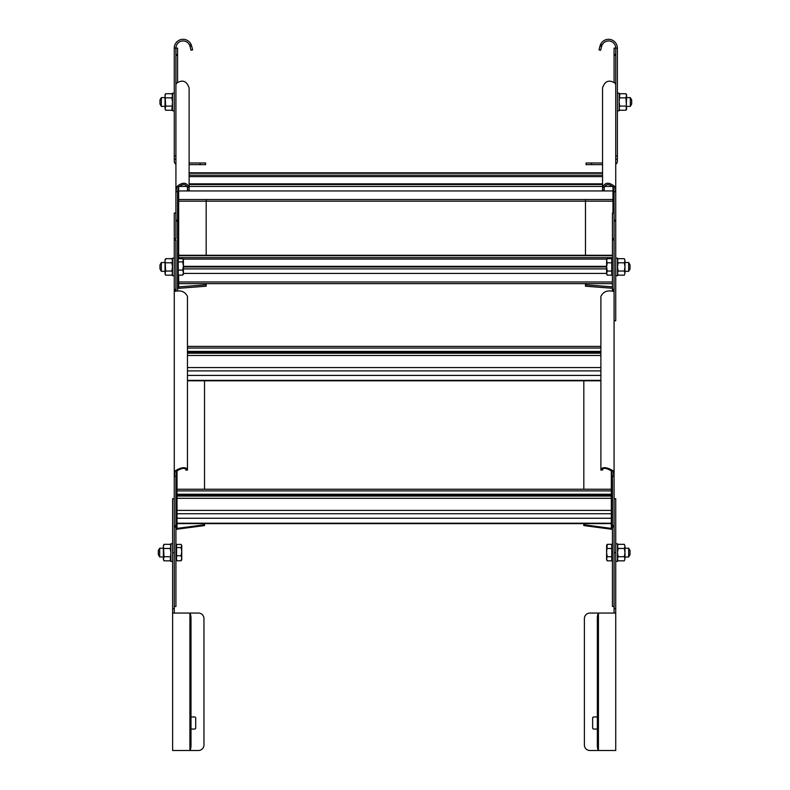 <?xml version="1.0" encoding="UTF-8"?>
<svg xmlns="http://www.w3.org/2000/svg" width="790" height="790" viewBox="0 0 790 790"><rect width="100%" height="100%" fill="white"/><g stroke="black" fill="none" stroke-linecap="round" stroke-linejoin="round"><path stroke-width="1.19" d="M175.923 182.678L175.923 238.619L174.274 238.619L174.274 525.646L175.923 525.646L175.923 476.034M174.274 599.245L174.274 527.029L175.923 527.029L175.923 525.646M172.625 613.06L198.458 613.06A5.5 5.5 0 0 1 203.958 618.56L203.958 745A5.5 5.5 0 0 1 198.458 750.5L172.625 750.5L172.625 552.585L174.274 552.585L174.274 348.992M174.274 238.619L174.274 213.043L175.923 213.043M175.953 291.105L175.923 239.982L174.274 239.982L174.274 298.255M175.923 527.029L175.923 606.463L174.274 606.463M177.019 523.197L177.019 510.409L611.332 510.409L611.332 523.197L177.019 523.197L177.019 528.392L204.531 524.758L204.531 525.577L177.019 529.211L177.019 528.392L175.923 528.204M177.019 529.211L175.923 529.191M175.37 470.712L174.274 476.202L175.923 476.202L176.743 471.166L175.37 470.712C181.167 467.275 185.196 466.772 187.467 469.201L187.467 470.09L185.818 470.09L185.818 469.201C184.119 467.66 181.098 468.312 176.743 471.166M185.818 469.201L187.467 469.201L187.467 296.447C185.196 291.796 181.167 290.078 175.37 291.303L174.61 291.48M175.37 291.303L174.274 289.426L175.923 289.436M204.531 380.365L204.531 489.237M204.531 523.632L204.531 524.758M602.533 469.201L602.533 470.09L600.884 470.09L600.884 469.201L602.533 469.201C604.231 467.66 607.253 468.312 611.608 471.166L612.428 476.202L612.428 525.646L614.077 525.646L614.077 239.982L612.428 239.982L612.428 289.802M612.428 238.619L612.428 213.043L614.077 213.043L614.077 238.619L612.428 238.619L612.428 239.982M614.077 348.992L614.077 608.665L615.726 608.665L615.726 750.5L589.893 750.5A5.5 5.5 0 0 1 584.393 745L584.393 618.56A5.5 5.5 0 0 1 589.893 613.06L615.726 613.06M614.077 527.029L614.077 606.463L612.428 606.463L612.428 527.029L614.077 527.029M612.428 525.646L612.428 527.029M612.428 528.204L611.332 528.392L611.332 529.211L583.82 525.577L583.82 524.758L611.332 528.392L611.332 523.197M612.428 529.191L611.332 529.211M613.751 291.411L612.981 291.303L614.077 289.426L612.428 289.436L612.398 291.105M612.981 291.303C607.184 290.078 603.155 291.796 600.884 296.447L600.884 469.201C603.155 466.772 607.184 467.275 612.981 470.712L614.077 476.202L612.428 476.202M611.608 471.166L612.981 470.712M583.82 524.758L583.82 523.632M583.82 489.237L583.82 380.365M177.019 510.409L177.019 470.85M611.332 470.85L611.332 510.409M177.019 495.044L611.332 495.044M177.019 494.224L611.332 494.224M187.467 352.212L600.884 352.212M187.467 351.392L600.884 351.392M187.467 367.577L600.884 367.577M177.572 82.348L177.572 55.33L175.923 55.33L175.923 220.252L177.572 220.262L177.572 191.476M177.572 55.33L177.572 54.559L175.923 54.559L175.923 48.111L175.923 161.338A1.649 1.649 0 0 1 175.923 161.338M175.923 164.202A3.298 3.298 0 0 1 174.274 161.338L174.274 48.091L177.572 48.111L177.572 54.559M175.923 221.072L177.572 221.072L177.572 220.262M177.572 221.072L177.572 290.868M612.428 281.981L178.668 281.981L178.668 286.889L206.18 284.795L206.18 286.217L178.668 288.32L178.668 286.889L177.572 286.148M178.668 288.32L177.572 288.172M177.019 186.45L175.923 191.713L177.572 191.713L178.392 187.24L177.019 186.45C182.816 181.779 186.845 182.194 189.116 187.684L189.116 190.104L187.467 190.104L187.467 187.684C185.769 183.724 182.747 183.576 178.392 187.24M187.467 187.684L189.116 187.684L189.116 87.947C186.845 81.172 182.816 79.474 177.019 82.871L175.953 84.362M206.18 199.524L206.18 255.269M206.18 283.63L206.18 284.795M615.726 221.072L615.726 320.799L614.077 320.799L614.077 221.072L615.726 221.072L615.726 55.33L614.077 55.33L614.077 82.348M615.726 161.338A1.649 1.649 0 0 1 615.726 161.348L615.726 48.091L615.726 54.559L614.077 54.559L614.077 55.33M615.726 182.688L615.726 220.252L614.077 220.262L614.077 191.713L613.257 187.24C608.902 183.576 605.881 183.724 604.182 187.684L604.182 190.104L602.533 190.104L602.533 187.684L604.182 187.684M614.077 54.559L614.077 48.111L617.375 48.111L617.375 161.338A3.298 3.298 0 0 1 615.726 164.202M612.428 288.271L585.469 286.217L585.469 284.795L612.428 286.849M615.726 84.402L615.42 83.888M615.726 83.878L614.63 82.871C608.833 79.474 604.804 81.172 602.533 87.947L602.533 187.684C604.804 182.194 608.833 181.779 614.63 186.45L615.726 191.713L614.077 191.713M613.257 187.24L614.63 186.45M585.469 284.795L585.469 283.63M585.469 255.269L585.469 199.524M178.668 258.735L178.668 186.845M178.668 281.981L178.668 275.098M182.984 259.071L607.006 259.071M611.776 259.071L612.428 259.071M178.668 257.639L612.428 257.639M183.399 266.981L606.601 266.981M612.981 213.043L612.981 199.524L178.668 199.524L178.668 201.174L612.981 201.174L612.981 186.845M189.116 176.605L602.533 176.605M189.116 175.173L602.533 175.173M189.116 184.524L602.533 184.524M174.274 552.585L174.274 613.06M191.002 716.965L194.607 716.965A1.096 1.096 0 0 1 195.713 718.061L195.713 727.955A1.096 1.096 0 0 1 194.607 729.061L191.002 729.061M172.625 552.585L172.625 498.707L174.274 498.707M174.274 608.665L172.625 608.665M189.393 750.5A8.897 0.859 -2 0 0 189.916 750.342A5.5 1.422 90 0 0 191.002 745L191.002 618.56A5.5 1.422 90 0 0 189.916 613.218A8.897 0.859 -178 0 0 189.393 613.06M189.116 162.987L205.607 162.987L205.607 164.636L189.116 164.636M174.274 155.867L175.923 155.867M175.923 48.091A7.15 7.15 0 0 1 189.551 45.079L191.042 44.378A8.799 8.799 0 0 0 174.274 48.091M191.042 44.378A8.897 8.848 -20 0 1 191.565 45.81L192.651 49.859L191.052 50.284L189.965 46.235A7.268 7.209 160 0 0 189.551 45.079M189.965 46.235L191.565 45.81M614.077 498.707L615.726 498.707L615.726 608.665M597.349 729.061L593.744 729.061A1.096 1.096 0 0 1 592.638 727.955L592.638 718.061A1.096 1.096 0 0 1 593.744 716.965L597.349 716.965M614.077 613.06L614.077 608.665M598.958 613.06A8.897 0.859 178 0 0 598.435 613.218A5.5 1.422 -90 0 0 597.349 618.56L597.349 745A5.5 1.422 -90 0 0 598.435 750.342A8.897 0.859 2 0 0 598.958 750.5M602.533 164.636L586.042 164.636L586.042 162.987L602.533 162.987M617.375 48.091L617.375 48.111A8.799 8.799 0 0 0 600.607 44.378L602.099 45.079A7.15 7.15 0 0 1 615.726 48.091M615.726 155.867L617.375 155.867M602.099 45.079A7.268 7.209 -160 0 0 601.684 46.235L600.598 50.284L598.998 49.859L600.084 45.81L601.684 46.235M598.998 49.859L600.598 50.284M600.084 45.81A8.897 8.848 20 0 1 600.607 44.378M628.662 556.98L628.662 548.191L630.025 550.551L630.025 554.62L628.662 556.98L624.969 556.98M607.243 556.713L606.601 552.585L607.243 544.33L611.776 544.33L611.776 560.841L607.243 560.841L606.601 558.777L607.243 556.713L611.776 556.713M607.243 548.457L611.776 548.457M607.243 560.841L606.601 559.735L606.601 545.436L607.243 544.33M615.726 543.787L617.494 543.787L617.494 561.384L615.726 561.384M617.494 559.735L618.126 560.841L624.327 560.841L624.969 558.777L624.327 560.841M618.126 560.841L617.494 558.777L618.126 556.713L624.327 556.713L624.969 558.777L624.969 552.585L624.327 556.713M618.126 556.713L617.494 552.585L618.126 548.457L624.327 548.457L624.969 552.585L624.969 546.394L624.327 548.457M618.126 548.457L617.494 546.394L618.126 544.33L624.327 544.33L624.969 546.394L624.762 545.258M624.327 544.33L624.969 546.394M628.662 271.316L628.662 262.517L630.025 264.887L630.025 268.956L628.662 271.316L624.969 271.316M607.243 275.167L606.601 274.061L607.243 271.049L606.601 266.921L607.243 262.793L606.601 260.73L607.243 258.666L611.776 258.666L611.776 275.167L607.243 275.167L606.601 273.113L606.809 274.239M607.243 262.793L611.776 262.793M607.243 271.049L611.776 271.049M606.601 273.113L606.601 259.772L607.243 258.666M615.726 258.123L617.494 258.123L617.494 275.72L615.726 275.72M617.494 274.061L618.126 275.167L624.327 275.167L624.969 273.113L624.327 275.167M618.126 275.167L617.494 273.113L618.126 271.049L624.327 271.049L624.969 273.113L624.969 266.921L624.327 271.049M618.126 271.049L617.494 266.921L618.126 262.793L624.327 262.793L624.969 266.921L624.969 260.73L624.327 262.793M618.126 262.793L617.494 260.73L618.126 258.666L624.327 258.666L624.969 260.73L624.762 259.594M617.691 259.594L617.494 260.73M624.327 258.666L624.969 260.73M630.311 106.383L630.311 97.595L631.674 99.955L631.674 104.023L630.311 106.383L626.618 106.383M617.375 93.19L619.143 93.19L619.143 110.788L617.375 110.788M625.976 93.734L626.618 94.84L625.976 97.861L626.618 109.139L625.976 110.245L619.775 110.245L619.143 108.181L619.775 106.117L619.143 101.989L619.775 93.734L625.976 93.734L626.618 95.797L626.154 109.909M625.976 106.117L619.775 106.117M625.976 97.861L619.775 97.861M619.143 108.181L619.597 109.909M625.976 110.245L626.618 108.181M172.625 561.384L170.857 561.384L170.857 543.787L172.625 543.787M164.024 560.841L163.382 559.735L164.024 556.713L163.382 545.436L164.024 544.33L170.225 544.33L170.857 546.394L170.225 548.457L170.857 552.585L170.225 560.841L164.024 560.841L163.382 558.777L163.382 546.394L164.024 544.33M164.024 556.713L170.225 556.713M164.024 548.457L170.225 548.457M170.857 546.394L170.66 545.258M163.589 545.258L163.382 546.394M158.326 554.471L158.326 550.699M158.326 554.62L159.689 556.98L159.689 548.191L163.382 548.191M181.108 547.559L181.749 551.647L181.108 555.735L176.575 555.735L176.575 544.409L181.108 544.409L181.749 545.436L181.108 547.559L176.575 547.559M181.108 555.735L181.749 558.254L181.108 560.762L176.575 560.762L176.575 555.735M181.108 560.762L181.749 559.735L181.749 545.979L181.108 544.409M159.975 268.798L159.975 265.035M159.975 268.956L161.338 271.316L161.338 262.517L165.031 262.517M182.757 261.885L183.399 265.983L182.757 270.071L178.224 270.071L178.224 258.735L182.757 258.735L183.399 259.772L182.757 261.885L178.224 261.885M182.757 270.071L183.399 272.59L182.757 275.098L178.224 275.098L178.224 270.071M182.757 275.098L183.399 274.061L183.399 260.315L182.757 258.735M159.975 103.875L159.975 100.103M159.975 104.023L161.338 106.383L161.338 97.595L165.031 97.595M174.274 275.72L172.506 275.72L172.506 258.123L174.274 258.123M174.274 110.788L172.506 110.788L172.506 93.19L174.274 93.19M165.673 275.167L165.031 274.061L165.673 271.049L165.031 259.772L165.673 258.666L171.874 258.666L172.506 260.73L171.874 262.793L172.506 266.921L171.874 271.049L172.506 273.113L171.874 275.167L165.673 275.167L165.031 273.113L165.031 260.73L165.673 258.666M165.673 271.049L171.874 271.049M165.673 262.793L171.874 262.793M172.506 260.73L172.309 259.594M165.238 259.594L165.031 260.73M165.673 110.245L165.031 109.139L165.673 106.117L165.031 94.84L165.673 93.734L171.874 93.734L172.506 95.797L171.874 97.861L172.506 101.989L171.874 110.245L165.673 110.245L165.031 108.181L165.031 95.797L165.673 93.734M165.673 106.117L171.874 106.117M165.673 97.861L171.874 97.861M172.506 95.797L172.309 94.662M165.238 94.662L165.031 95.797M177.019 490.886L611.332 490.886M177.019 518.25L611.332 518.25M611.332 496.061L177.019 496.061M177.019 498.312L611.332 498.312M611.332 513.737L177.019 513.737M187.467 348.054L600.884 348.054M187.467 375.418L600.884 375.418M600.884 380.365L187.467 380.365M600.884 353.219L187.467 353.219M187.467 355.48L600.884 355.48M600.884 370.905L187.467 370.905M178.668 255.713L612.428 255.713M183.399 273.419L606.601 273.419M606.601 266.319L183.399 266.319M606.601 268.906L183.399 268.906M189.116 173.247L602.533 173.247M178.668 190.953L612.981 190.953M602.533 183.853L189.116 183.853M612.645 186.44L604.508 186.44M602.533 186.44L189.116 186.44M187.141 186.44L179.004 186.44M189.916 750.342L189.916 613.218M200.107 162.987L200.107 164.636M174.274 159.165L175.923 159.165M614.077 552.585L615.726 552.585M598.435 613.218L598.435 750.342M615.726 159.165L617.375 159.165M591.542 164.636L591.542 162.987M611.332 489.237L177.019 489.237M177.019 523.632L611.332 523.632M600.884 346.405L187.467 346.405M187.467 380.8L600.884 380.8M612.428 255.269L178.668 255.269M178.668 283.63L612.428 283.63M602.533 172.812L189.116 172.812M628.662 548.191L624.969 548.191M612.428 559.735L611.776 559.735M612.428 545.436L611.776 545.436M617.494 545.436L618.126 544.33M628.662 262.517L624.969 262.517M612.428 274.061L611.776 274.061M612.428 259.772L611.776 259.772M617.494 259.772L618.126 258.666M630.311 97.595L626.618 97.595M619.143 109.139L619.775 110.245M619.143 94.84L619.775 93.734M170.857 559.735L170.225 560.841M170.857 545.436L170.225 544.33M158.326 550.551L159.689 548.191M159.689 556.98L163.382 556.98M175.923 545.436L176.575 545.436M175.923 559.735L176.575 559.735M159.975 264.887L161.338 262.517M161.338 271.316L165.031 271.316M177.572 259.772L178.224 259.772M177.572 274.061L178.224 274.061M159.975 99.955L161.338 97.595M161.338 106.383L165.031 106.383M172.506 274.061L171.874 275.167M172.506 259.772L171.874 258.666M172.506 109.139L171.874 110.245M172.506 94.84L171.874 93.734"/></g></svg>
